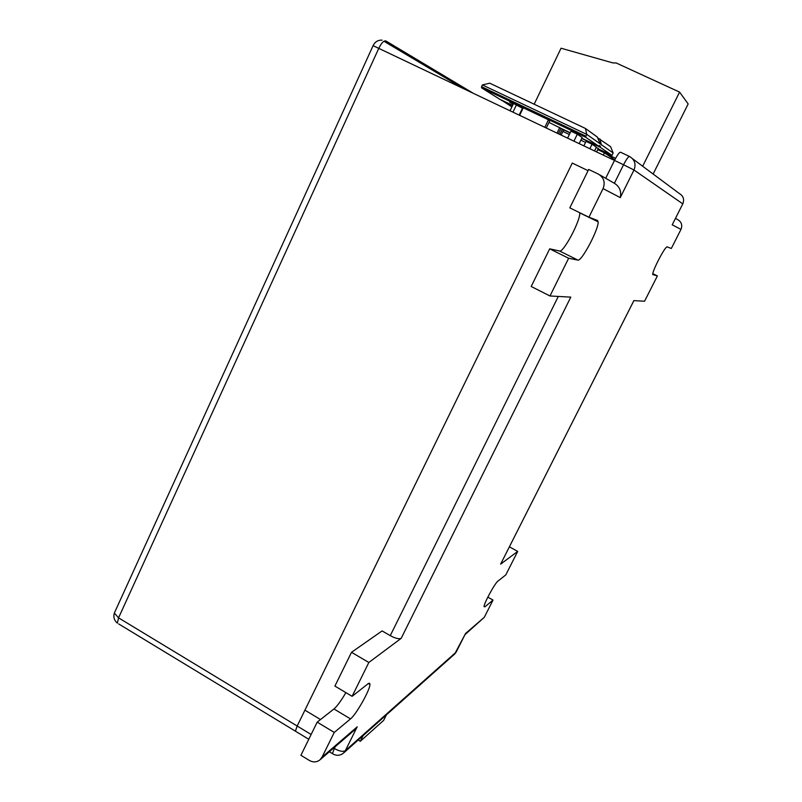 <?xml version="1.0" encoding="UTF-8"?>
<svg xmlns="http://www.w3.org/2000/svg" width="802" height="802" viewBox="0 0 802 802"><rect width="100%" height="100%" fill="white"/><g stroke="black" fill="none" stroke-linecap="round" stroke-linejoin="round"><path stroke-width="1.2" d="M296.189 731.645L295.407 731.163L297.171 726.021L311.136 734.482M472.799 92.982L385.862 40.952C383.847 40.441 381.501 42.877 378.815 48.25L118.556 617.851L297.171 726.021L304.92 710.171L320.499 719.544L304.92 710.171L572.277 163.077L588.087 170.666L572.277 163.077L297.171 726.021L295.407 731.163L118.686 623.946M382.063 40.13C377.902 40.01 374.915 41.854 373.09 45.674L614.502 160.44L605.69 178.295L614.502 160.44C617.38 154.876 619.395 152.139 620.548 152.23L629.45 156.45M522.924 108.46L513.531 103.468L510.062 110.726M596.578 151.909L598.282 148.45L596.227 147.478M585.57 142.415L580.848 140.17M599.635 174.816L614.372 183.277C619.595 186.555 621.57 191.337 620.267 197.613L603.064 188.61L588.929 217.212L597.53 220.47L598.122 221.833C598.914 228.931 581.51 261.833 577.891 260.099L568.638 258.254L549.992 295.978L570.803 297.131L401.19 638.332L368.84 662.472L352.108 696.316L368.419 683.484L369.592 683.254L369.933 684.447C370.113 689.83 356.188 714.542 350.514 718.883L334.264 732.427L322.043 757.148L319.978 759.835C316.75 762.351 313.211 762.552 309.372 760.446L300.91 755.294L317.201 722.141L333.943 708.968C337.211 706.131 341.191 700.687 345.883 692.617M352.108 696.316L334.905 686.091L351.507 652.297L382.103 630.923L390.253 635.645L558.302 296.439M614.372 183.277L623.545 164.751L614.502 160.44C617.38 154.876 619.395 152.139 620.548 152.23M549.992 295.978L531.195 286.494L549.691 248.841L559.555 250.996C563.455 252.871 580.788 220.069 579.716 212.851L579.696 212.7M588.929 217.212L569.811 207.878L588.688 169.443L598.312 174.064C603.866 177.473 605.45 182.315 603.064 188.61M633.891 300.63L500.628 564.137L517.701 551.405L505.781 574.914L497.982 581.079C494.954 583.054 483.716 603.716 484.077 606.633L484.949 606.803L493.019 600.076L484.268 617.339L465.05 634.562M675.495 218.355L677.77 219.658C681.54 221.964 682.602 225.212 680.978 229.402L671.314 248.47L667.214 246.916C665.58 245.352 652.066 271.156 652.728 274.565L657.399 275.908L644.567 301.221L633.871 300.62L500.628 564.137M568.638 258.254L549.691 248.841M334.264 732.427L317.201 722.141M368.84 662.472L351.507 652.297M401.19 638.332C399.025 639.294 395.386 638.392 390.253 635.645M517.701 551.405L509.41 546.824M493.019 600.076L487.817 597.139M657.399 275.908L652.808 273.652M680.978 229.402L672.206 224.811L682.793 203.868L633.991 170.014L620.267 197.613M322.043 757.148L357.181 726.863L354.163 730.321L319.978 759.835M357.181 726.863L345.361 750.632L456.148 652.106L465.591 633.44L484.268 617.339M615.615 158.305L605.34 153.413M534.172 104.21L561.049 48.22L612.888 62.917L616.177 62.977L679.585 92.1L642.663 166.245M653.129 174.024L688.156 103.949L679.585 92.1M603.284 155.097L604.417 152.791L614.803 159.849M604.417 152.791L597.721 149.603M594.533 150.936L596.387 147.167L592.066 144.23L586.072 141.383L583.886 145.864M589.861 148.711L592.066 144.23M579.164 143.618L582.162 137.483L577.31 134.195L570.974 131.187L567.605 138.114M573.931 141.132L577.31 134.195M559.816 134.415L562.332 129.232L570.132 132.931M581.701 138.435L600.036 147.137L600.447 146.295L599.284 145.493L598.873 146.335L581.791 138.225M599.184 145.693L600.447 146.295M511.897 106.887L501.45 100.07M501.36 100.27L512.518 105.573M561.149 135.047L563.575 130.054L562.332 129.232M481.581 87.859L481.551 86.696L585.901 136.18L585.781 137.292L481.581 87.859L499.746 99.258L512.618 105.373M558.382 133.733L560.999 128.35L570.222 132.731M560.999 128.35L548.989 122.415M557.029 133.082L559.726 127.508M585.781 137.292L598.873 146.335M546.302 127.979L549.721 120.891L546.874 119.017L521.541 106.987L523.135 108.019L519.656 115.298M513.35 103.839L509.651 102.085L513.13 104.3M569.37 134.495L562.904 131.428M600.036 147.137L611.976 155.387L598.112 148.801M597.701 137.904L610.593 146.676L613.159 152.992L611.976 155.387M481.551 86.696L482.383 84.922L489.751 83.197L585.45 128.46L597.36 137.082L600.117 143.799L601.269 144.611L599.986 138.987M600.117 143.799L586.773 134.385L585.901 136.18M585.45 128.46L586.773 134.385L482.383 84.922M613.159 152.992L601.269 144.611M544.829 127.277L548.357 119.989M519.175 115.067L522.473 108.17M512.969 112.11L516.267 105.222M516.418 104.39L516.869 103.448M358.163 740.015L360.298 741.299L383.687 720.306L386.414 714.843M360.298 741.299L363.156 735.574M373.06 45.734L114.345 613.049L118.556 617.851L117.373 623.154C114.195 620.417 113.182 617.049 114.345 613.049L114.786 612.076M333.592 748.086L334.334 748.527L335.276 746.632M632.567 158.736L679.394 193.563C683.384 195.989 684.517 199.417 682.793 203.868L683.194 202.916M333.091 754.05L332.439 753.639L334.334 748.527C339.356 751.284 343.035 751.985 345.361 750.632L343.497 753.088L454.664 654.041L465.591 633.44M672.206 224.811L682.793 203.868M577.891 260.099L559.555 250.996M350.514 718.883L333.943 708.968M484.949 606.803L484.107 606.322M623.545 164.751C626.422 159.177 628.427 156.42 629.55 156.49C634.743 159.648 636.227 164.159 633.991 170.014L623.545 164.751M463.025 88.33L383.927 41.243M308.78 739.284L295.407 731.163M598.122 221.833L579.716 212.851M369.933 684.447L368.359 683.515M329.341 751.755L332.439 753.639C336.309 756.005 339.998 755.825 343.497 753.088M454.664 654.041L456.218 652.036M585.961 136.31L481.651 86.837"/></g></svg>
